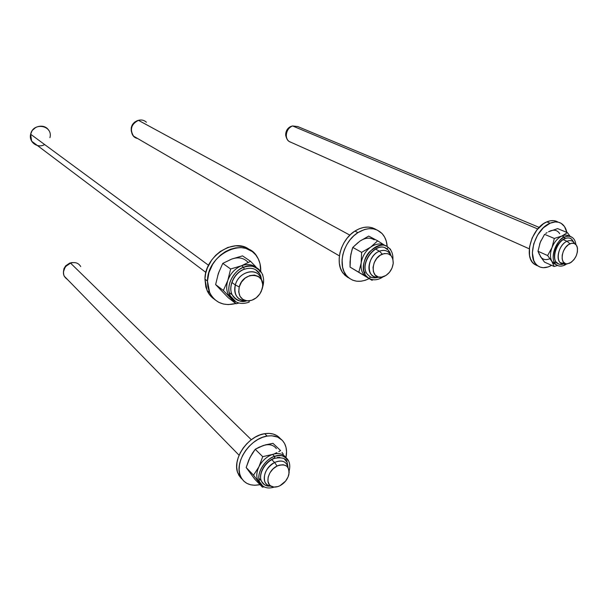 <?xml version="1.0" encoding="UTF-8"?>
<svg xmlns="http://www.w3.org/2000/svg" width="608" height="608" viewBox="0 0 608 608"><rect width="100%" height="100%" fill="white"/><g stroke="black" fill="none" stroke-linecap="round" stroke-linejoin="round"><path stroke-width="0.91" d="M292.395 126.046L291.293 126.282L292.63 125.962L537.738 228.958L292.63 125.962C286.383 127.627 283.982 138.282 289.104 141.459L291.11 142.356C288.146 141.482 286.528 139.232 286.262 135.614C286.391 131.374 288.207 128.28 291.703 126.327L290.472 126.608C287.379 128.334 285.775 131.062 285.669 134.809L286.946 138.753M565.455 263.598L560.53 262.8C555.036 259.092 559.482 244.241 567.036 241.27L563.236 239.674L567.036 241.27C569.354 240.274 571.338 240.365 573.002 241.536L574.72 243.664C573.078 240.677 570.517 239.879 567.036 241.27L570 243.793C573.61 242.417 576.027 243.519 577.258 247.099C578.102 253.962 575.578 259.327 569.696 263.188L566.732 263.842L565.402 263.576L563.274 261.911L562.149 258.955L562.195 255.162L563.411 251.104L565.615 247.418L568.465 244.667L571.52 243.284L574.309 243.474L576.399 245.191L577.486 248.163L577.41 251.932L576.194 255.938L574.02 259.578L571.208 262.306L567.454 263.826C559.094 265.156 561.29 247.236 570 243.793L567.036 241.27C557.209 245.146 554.77 265.346 564.201 263.834L566.534 263.826M539.152 227.4L297.829 126.578L292.63 125.962M292.167 126.076L288.899 127.619L286.322 131.199L285.722 135.546L286.543 138.13M80.712 266.532C78.5 262.96 75.111 261.82 70.543 263.112L72.314 262.664L69.738 263.059L70.543 263.112L251.317 439.721L70.543 263.112C64.547 266.046 62.396 270.355 64.106 276.04L67.412 279.429C62.692 276.138 62.168 271.776 65.846 266.342L70.543 263.112L69.738 263.059L65.596 265.909L63.422 271.875L63.954 268.652L65.649 265.848L69.738 263.059L73.089 262.572L71.303 262.664M288.108 467.75C286.512 461.305 282.013 459.542 274.603 462.475L271.761 459.701L274.603 462.475C280.706 459.853 284.992 460.811 287.455 465.34M271.054 486.157C268.014 485.815 265.924 484.28 264.784 481.559C263.173 474.012 266.441 467.651 274.603 462.475L277.104 466.017C285.578 463.19 289.499 466.009 288.876 474.476C287.569 479.37 284.612 483.109 280.014 485.693L277.94 486.56L273.912 487.054L270.575 485.845L269.329 484.652L267.938 481.3L268.166 477.105L269.998 472.72L273.136 468.821L277.104 466.017L279.209 465.166L283.237 464.732L286.535 466.002L287.751 467.218L289.081 470.577L289.15 472.591L288.093 476.908L285.6 481.072L280.014 485.693C277.081 487.152 274.406 487.464 272.012 486.613C264.526 484.325 267.976 470.174 277.104 466.017L274.603 462.475C264.305 467.134 260.437 483.086 268.888 485.663L269.891 485.967M48.678 130.272C44.566 123.188 32.201 125.826 30.651 134.239L32.178 130.522L35.667 127.482C33.106 128.85 31.472 130.925 30.765 133.707L30.651 134.239C33.136 121.57 53.36 125.392 49.932 137.689M246.073 300.732C241.429 300.914 238.04 299.022 235.927 295.04C234.536 292.06 234.338 288.716 235.326 285.008L231.914 282.492L235.326 285.008C238.344 272.422 255.489 266.958 260.239 276.8L261.334 279.558C258.833 266.806 238.724 270.773 235.326 285.008L239.233 286.923C243.496 270.081 267.482 272.726 262.116 289.089L259.867 293.9L256.234 297.821L251.765 300.276L247.129 300.884L243.01 299.531L240.054 296.408L238.724 291.977L239.233 286.923L241.52 282.021L245.222 278.046L249.766 275.606L254.44 275.074L258.522 276.511L261.402 279.688L262.664 284.103L262.618 286.566L261.296 291.331C258.415 297.038 254.197 300.223 248.649 300.899C240.905 300.344 237.774 295.686 239.233 286.923L235.326 285.008C233.692 294.872 237.234 300.116 245.959 300.74L246.179 300.755M44.658 144.56C37.688 148.74 28.515 142.105 30.651 134.239L208.536 265.278L30.651 134.239L31.631 141.17L37.415 145.525M390.952 255.527C388.649 250.815 384.811 249.364 379.445 251.195L375.539 249.075L379.445 251.195C383.481 249.69 386.794 250.283 389.363 252.966M138.442 120.331L349.881 235.144L138.442 120.331C131.229 124.131 129.595 129.398 133.532 136.131L137.522 138.449C128.949 136.967 129.626 122.436 138.442 120.331C141.52 119.533 144.172 120.171 146.406 122.238M378.814 277.119C375.645 277.567 373.084 276.632 371.131 274.337C365.803 268.44 370.857 254.288 379.445 251.195L382.303 254.144C389.318 252.312 392.966 255.292 393.247 263.089C392.411 269.336 389.356 273.805 384.066 276.496L382.09 277.111L378.313 276.997L375.258 275.105L373.396 271.723L373.031 267.345L374.216 262.656L376.785 258.37L380.334 255.178L384.302 253.544L388.086 253.734L391.096 255.687L392.897 259.099L393.216 263.446L392.023 268.067L389.492 272.278L386.012 275.454L381.201 277.24C369.998 279.034 370.857 258.24 382.303 254.144L379.445 251.195C366.533 255.793 365.613 279.224 378.237 277.195L379.331 277.21M131.244 130.94L131.237 127.718L132.415 124.64L134.588 122.17L137.34 120.726C132.582 122.763 130.591 126.342 131.366 131.48M376.306 229.672C369.976 225.811 362.854 226.275 354.928 231.063L357.899 232.644C367.445 227.05 375.486 227.339 382.022 233.51C385.13 236.892 386.855 241.27 387.205 246.65L386.255 241.08L384.56 237.006L382.113 233.601L377.196 230.044L373.274 228.851L368.995 228.669L364.542 229.512L357.899 232.644L354.928 231.063C340.64 239.734 334.385 263.059 343.33 273.501L349.098 278.122M369.147 278.624C359.807 283.1 352.161 281.975 346.218 275.242C337.273 264.776 343.566 241.361 357.899 232.644L353.75 235.866L350.033 239.848L346.894 244.439L344.462 249.447L342.836 254.668L342.076 259.897L342.608 267.3L344.052 271.647L346.286 275.333L349.228 278.221L352.754 280.204L356.721 281.215L360.97 281.23L365.355 280.25L369.147 278.624M375.972 229.459L372.278 227.772L368.167 227.08L363.797 227.4L359.32 228.745L354.928 231.063L350.801 234.27L347.092 238.23L343.968 242.797L341.552 247.79L339.933 252.989L339.18 258.202L339.317 263.211L340.336 267.816L342.182 271.844L344.789 275.135L348.034 277.582M558.076 222.14C554.868 220.187 551.129 220.096 546.858 221.867L550.118 223.197C554.61 221.335 558.486 221.517 561.762 223.736C564.338 225.606 566.025 228.494 566.823 232.393L564.505 226.571L561.161 223.341L558.357 222.201L555.21 221.935L550.118 223.197L546.858 221.867C531.901 227.468 523.26 256.53 534.113 263.994L537.867 265.894M551.616 265.339L549.875 266.243C544.988 268.409 540.793 268.143 537.29 265.46C526.437 257.99 535.139 228.828 550.118 223.197L543.347 227.81L537.563 235.098L533.71 243.914L532.372 252.844L533.748 260.49L535.39 263.454L537.586 265.696L540.246 267.117L543.256 267.695L548.188 266.927L551.616 265.339M556.54 221.35L553.546 220.636L550.278 220.81L546.858 221.867L543.423 223.774L537.031 229.824L532.129 238.002L529.5 247.03L529.538 255.459L530.564 259.031L532.213 261.995L534.409 264.222L537.062 265.65M280.326 438.604C276.594 434.34 271.366 432.706 264.64 433.694L267.17 436.08C275.644 434.948 281.557 437.654 284.916 444.205C286.672 448.073 287.014 452.527 285.965 457.558L286.558 451.729L286.034 447.442L284.635 443.627L282.408 440.443L277.689 437.106L271.662 435.776L267.17 436.08L264.64 433.694C247.897 435.784 231.83 459.359 237.85 473.115L242.22 479.309M259.996 484.637L259.244 484.804C249.964 486.339 243.641 483.299 240.274 475.676C234.255 461.89 250.382 438.216 267.17 436.08L262.496 437.342L257.815 439.516L253.331 442.525L249.204 446.249L245.624 450.543L242.729 455.24L240.624 460.15L239.415 465.059L239.126 469.786L239.78 474.141L241.338 477.941L243.724 481.057L246.848 483.36L250.58 484.774L254.767 485.26L259.996 484.637M279.847 438.064L276.876 435.64L273.258 434.059L269.124 433.398L264.64 433.694L259.981 434.94L255.314 437.099L250.838 440.086L246.734 443.794L243.162 448.073L240.274 452.747L238.184 457.634L236.983 462.528L236.702 467.24L237.356 471.58L238.914 475.372L241.3 478.481M249.614 249.82L243.185 246.612L235.714 245.792L227.825 247.448L220.24 251.492L215.688 255.337L211.759 259.943L207.381 267.862L205.648 273.494L204.942 279.14L207.48 281.086C207.191 253.566 246.354 235.661 257.389 257.26C259.821 261.364 260.938 266.068 260.733 271.373L260.026 263.75L258.347 259.016L255.74 254.912L252.305 251.59L245.868 248.383L240.95 247.562L235.744 247.851L230.462 249.25L225.31 251.704L220.499 255.14L216.22 259.411L212.648 264.351L208.939 272.566L207.48 281.086L204.942 279.14L207.138 290.67C208.81 294.264 211.212 297.114 214.343 299.204L210.543 295.914L207.738 291.886L205.861 287.158L204.942 279.14C204.698 255.831 235.06 236.702 249.918 250.055M235.798 303.529C223.85 306.409 215.141 302.784 209.669 292.653L207.48 281.086L207.83 286.55L209.213 291.589L211.569 295.997L214.791 299.615L218.751 302.313L223.288 303.992L228.22 304.6L235.798 303.529M233.092 296.37L234.939 298.467L239.826 300.998L242.676 301.348L246.65 300.831C240.054 302.282 235.22 300.261 232.165 294.766C227.795 286.505 234.179 272.711 244.021 269.238L244.021 269.238C234.179 272.711 227.795 286.505 232.165 294.766L230.022 293.14L232.165 294.766C227.916 286.619 234.369 272.802 244.211 269.314L243.724 267.277L244.218 269.314C251.226 267.018 256.447 268.576 259.882 274.003L261.607 280.075M255.497 269.618L259.882 274.003M249.143 300.854L249.151 302.146L249.143 300.854M259.297 271.069L261.524 272.597C255.428 265.97 249.5 264.199 243.724 267.277C251.606 264.7 257.534 266.479 261.524 272.597C263.956 277.058 264.267 282.104 262.436 287.744M247.813 262.071C243.656 257.838 238.336 256.819 231.853 259.016L222.779 263.378L230.63 268.994L241.528 265.749L250.572 261.326L256.014 266.996L250.572 261.326L241.528 265.749L243.724 267.277L241.528 265.749C247.35 263.69 252.32 264.313 256.447 267.619C252.32 264.313 247.35 263.69 241.528 265.749L230.63 268.994L227.84 280.387C230.455 273.38 235.022 268.5 241.528 265.749C235.022 268.5 230.455 273.38 227.84 280.387L223.349 290.48L236.079 303.749L238.914 303.027L236.079 303.749L228.289 297.768L215.627 284.597L218.363 273.395L222.779 263.378L231.853 259.016L242.531 255.877L231.861 259.016M262.831 274.907L262.39 274.352L262.831 274.907M233.236 299.904L230.614 297.814C226.617 293.276 225.69 287.47 227.84 280.387C226.191 285.509 226.313 290.153 228.205 294.31L230.614 297.814L233.236 299.904M222.718 291.954L219.853 288.982M217.694 275.812L219.313 271.024M229.649 260.011L231.853 259.016M236.117 301.948L230.348 295.944C225.469 286.649 232.674 271.16 243.724 267.277C237.758 268.037 224.39 282.75 230.348 295.944L236.117 301.948M246.65 300.831C241.475 302.792 236.649 300.77 232.165 294.766C235.22 300.261 240.054 302.282 246.65 300.831M250.572 261.326L242.531 255.877L250.572 261.326M215.627 284.597L228.289 297.768L236.079 303.749L223.349 290.48L215.627 284.597L223.349 290.48L227.84 280.387L230.63 268.994L222.779 263.378L218.363 273.395L215.627 284.597M261.607 280.083L260.764 275.933L259.494 273.372M235.843 275.219L233.791 278.084M556.024 261.949L558.775 264.085L560.492 264.427L563.684 263.857C561.161 264.792 559.003 264.579 557.209 263.211C550.939 258.97 556.001 242.045 564.627 238.678L564.65 237.097L564.946 238.716C556.373 242.068 551.266 259.221 557.209 263.211C550.939 258.97 556.001 242.045 564.627 238.678M569.818 238.161L571.421 238.982L569.818 238.161L571.421 238.982L573.739 242.204L571.672 239.172M553.637 263.5L556.373 264.761L551.935 261.516L553.637 263.5L556.282 264.693C549.237 259.912 554.944 240.874 564.65 237.097L561.967 235.98L554.314 238.458L552.034 247.479C554.359 241.908 557.673 238.078 561.967 235.98L567.408 232.628L570.251 236.459L567.408 232.628L561.967 235.98C564.908 234.726 567.439 234.832 569.567 236.307C567.439 234.832 564.908 234.726 561.967 235.98L564.65 237.097C567.598 235.836 570.137 235.95 572.265 237.432C569.468 235.934 566.93 235.82 564.65 237.097C559.254 236.459 547.595 258.362 556.282 264.693L558.22 265.749L556.282 264.693C558.646 266.426 561.427 266.585 564.612 265.179L564.627 263.834L564.292 265.126M548.5 231.777L557.612 228.608L548.5 231.777M545.764 233.442L547.071 232.583L545.764 233.442M541.052 257.374L537.989 251.256L540.238 242.356L544.578 234.338L554.314 238.458L561.967 235.98C557.673 238.078 554.359 241.908 552.034 247.479L547.626 255.55L551.935 261.516L554.101 266.471L557.574 265.498L554.101 266.471L544.502 262.109L540.231 256.249C542.488 259.624 545.718 260.444 549.921 258.696M559.71 233.723C557.544 230.257 554.329 229.353 550.073 231.025L548.598 231.792M540.231 256.249L544.502 262.109L554.101 266.471L551.935 261.516C549.944 257.784 549.974 253.11 552.034 247.479C549.974 253.11 549.944 257.784 551.935 261.516L547.626 255.55L537.989 251.256L539.577 254.919M539.577 244.287L541.067 240.464M563.684 263.857C561.693 264.83 559.535 264.617 557.209 263.211L554.564 262.025L557.209 263.211C559.003 264.579 561.161 264.792 563.684 263.857M571.421 238.982L573.739 242.204L571.421 238.982C569.711 237.728 567.606 237.614 565.113 238.64M567.408 232.628L557.612 228.608L567.408 232.628M544.578 234.338L540.238 242.356L537.989 251.256L547.626 255.55L552.034 247.479L554.314 238.458L544.578 234.338M560.751 241.368L557.43 245.586M371.997 277.491L374.353 277.856L378.465 277.202C374.536 278.183 371.663 277.962 369.869 276.549L367.566 274.52C358.226 264.275 375.797 240.494 386.604 248.664L388.352 250.177L390.868 255.33L389.751 252.198L388.375 250.2L390.868 255.33L388.352 250.177L386.665 248.695C376.162 240.54 358.454 264.472 367.566 274.52L369.869 276.549C370.318 277.499 369.998 278.092 368.912 278.335L371.952 280.28L373.038 279.741L371.952 280.28L350.064 267.102L350.041 261.866L350.877 254.281L352.777 247.41L359.807 241.201L368.699 236.071L377.69 240.836L370.675 247.106C375.995 243.542 380.828 243.04 385.16 245.609L385.586 245.898M386.604 248.664L384.97 247.836L388.352 250.177M363.865 271.031L365.15 273.098L363.865 271.031M392.92 259.19C393.095 254.836 391.985 251.302 389.584 248.588L387.729 246.977M387.646 246.924C388.117 247.866 387.79 248.452 386.673 248.702C387.79 248.452 388.117 247.866 387.646 246.924C383.876 243.352 377.766 245.032 369.314 251.955C361.752 260.733 362.642 272.604 366.198 275.971C355.726 264.412 375.524 237.705 387.646 246.924M374.194 239.78C369.877 237.226 365.081 237.698 359.807 241.201L361.654 240.038M366.662 277.02L366.396 276.868C362.216 274.048 360.476 269.39 361.19 262.899L358.826 272.262L368.82 278.297L366.198 275.971L368.912 278.335C369.998 278.092 370.318 277.499 369.869 276.549L367.566 274.52M385.16 245.609L377.69 240.836L385.16 245.609C380.828 243.04 375.995 243.542 370.675 247.106L361.623 252.35L361.19 262.899C362.315 256.34 365.469 251.081 370.675 247.106C365.469 251.081 362.315 256.34 361.19 262.899C360.59 267.634 361.456 271.518 363.782 274.55L366.396 276.868L350.064 267.102L366.396 276.868M390.564 249.265L389.568 248.573L390.579 249.842L390.564 249.265M350.292 258.955L350.9 254.509M358.051 242.6L352.777 247.41L352.047 249.63L350.474 256.751L350.064 267.102L358.826 272.262L361.19 262.899L361.623 252.35L352.777 247.41L361.623 252.35L370.675 247.106L377.69 240.836L368.699 236.071L359.807 241.201M378.465 277.202C375.258 278.251 372.392 278.038 369.869 276.549C372.392 278.038 375.258 278.251 378.465 277.202M261.569 481.445L264.526 484.766L266.6 485.693L270.21 486.066C265.848 486.218 262.869 484.454 261.273 480.761C258.073 473.533 265.483 460.963 274.603 458.143L274.626 456.426L274.869 458.28C282.203 457.079 286.292 458.417 287.128 462.308L287.987 467.012L287.067 462.179M284.278 458.842L287.128 462.308L287.987 467.012L287.128 462.308L284.278 458.842L287.128 462.308M286.588 459.086L288.686 461.092C284.407 455.567 279.718 454.016 274.626 456.426C281.367 454.465 286.056 456.015 288.686 461.092C289.963 463.965 290.107 467.256 289.127 470.957M272.544 454.412L274.626 456.426L272.544 454.412C278.206 452.679 282.515 453.614 285.486 457.216C282.515 453.614 278.206 452.679 272.544 454.412L262.724 456.661L258.947 466.746C262.147 460.72 266.676 456.616 272.544 454.412C266.676 456.616 262.147 460.72 258.947 466.746L253.536 475.16L262.405 487.137L264.085 486.864L262.405 487.137L255.018 479.476L246.172 467.544L248.801 459.99L252.404 453.211L255.231 449.274L259.076 447.214L265.643 444.813L272.969 443.346L263.34 445.504L255.231 449.274L262.724 456.661L272.544 454.412M276.397 448.651C273.471 444.843 269.116 443.794 263.332 445.512L261.326 446.31M276.838 452.656L274.755 453.583L276.838 452.656M280.6 450.581L278.783 451.645L280.6 450.581L272.969 443.346L280.6 450.581M283.328 454.206L281.998 452.428L283.328 454.206M285.502 457.224L284.559 455.901L285.502 457.224M260.726 483.922L258.818 482.03C256.082 477.941 256.128 472.842 258.947 466.746C256.644 471.565 256.188 475.897 257.572 479.75L258.818 482.03L260.726 483.922M250.944 473.966L248.946 471.276M248.991 459.701L251.036 455.574M262.846 486.096L259.601 481.855C256.029 473.716 264.381 459.587 274.626 456.426C269.321 456.775 255.421 470.356 259.601 481.855L262.846 486.096M274.869 458.28C265.711 461.122 258.248 473.769 261.273 480.761L259.236 478.663L261.273 480.761C262.869 484.454 265.848 486.218 270.21 486.066C266.494 486.567 263.515 484.804 261.273 480.761C258.073 473.533 265.483 460.963 274.603 458.143M246.172 467.544L255.018 479.476L262.405 487.137L253.536 475.16L246.172 467.544L253.536 475.16L258.947 466.746L262.724 456.661L255.231 449.274L249.896 457.611L246.172 467.544M279.84 457.376L277.278 457.482M271.898 459.329L269.291 461.008M261.676 471.025L260.855 473.868M529.287 248.832L289.104 141.459M286.262 135.614L285.669 134.809M291.703 126.327L290.472 126.608M268.888 485.663L272.012 486.613M239.096 455.248L64.106 276.04M65.846 266.342L65.596 265.909M205.899 272.422L31.631 141.17M339.408 255.884L133.532 136.131M343.33 273.501L346.218 275.242M534.113 263.994L537.29 265.46M237.85 473.115L240.274 475.676M207.138 290.67L209.669 292.653M228.205 294.31L230.348 295.944C234.475 302.966 240.738 305.034 249.143 302.146M564.786 265.096L566.892 263.849M575.837 244.5C575.487 241.3 574.302 238.944 572.265 237.432L569.574 236.322M363.782 274.55L368.904 278.335C373.274 280.698 377.994 280.204 383.078 276.853M257.572 479.75L259.601 481.855C262.39 487.479 267.292 489.22 274.314 487.076"/></g></svg>
